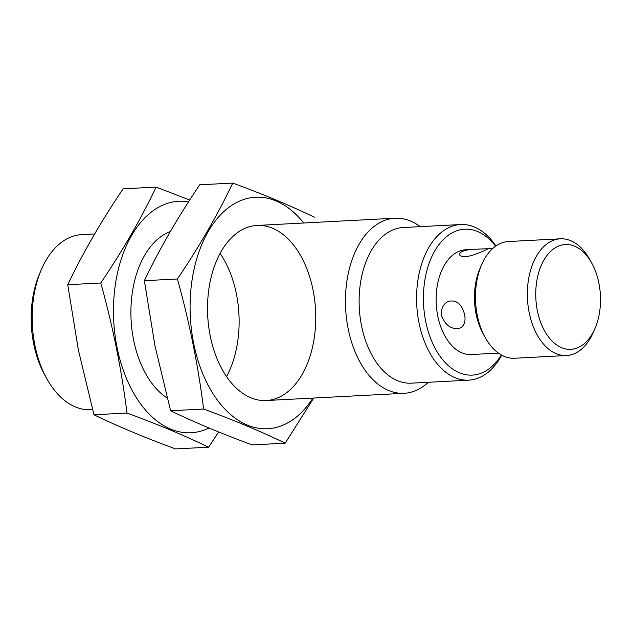 <?xml version="1.0" encoding="UTF-8"?>
<svg xmlns="http://www.w3.org/2000/svg" width="632" height="632" viewBox="0 0 632 632"><rect width="100%" height="100%" fill="white"/><g stroke="black" fill="none" stroke-linecap="round" stroke-linejoin="round"><path stroke-width="0.95" d="M464.591 314.602C461.842 303.881 456.375 299.481 448.207 301.401C442.985 304.19 440.781 308.985 441.602 315.803C445.663 325.922 451.864 329.991 460.199 328.008C464.37 325.701 465.839 321.23 464.591 314.602M498.443 353.114L471.267 354.536A52.464 32.319 -93 0 1 437.771 316.008A52.464 32.319 -93 0 1 465.776 249.751L473.289 249.363M465.492 256.647C474.363 255.984 488.67 248.51 488.125 248.684L474.829 249.269C465.113 249.68 459.993 251.41 459.488 254.459C459.899 255.952 461.897 256.679 465.492 256.647M595.075 328.261L593.44 332.077A58.436 36 -93 0 1 566.485 355.532L514.59 358.249A58.436 36 -93 0 1 485.321 337.741L483.306 334.115A52.464 32.319 -93 0 1 476.086 313.993A52.464 32.319 -93 0 1 479.878 268.805L481.513 264.99A58.436 36 -93 0 1 508.468 241.535L560.371 238.809A58.436 36 -93 0 1 589.632 259.325L591.655 262.944A52.464 32.319 -93 0 1 595.075 328.261A52.464 32.319 -93 0 1 563.799 348.437A52.464 32.319 -93 0 1 537.382 310.786A52.464 32.319 -93 0 1 551.499 250.588A52.464 32.319 -93 0 1 591.655 262.944M566.485 355.532A58.436 36 -93 0 1 529.182 312.611A58.436 36 -93 0 1 560.371 238.809M485.321 337.741A58.436 36 -93 0 1 477.286 315.329A58.436 36 -93 0 1 481.513 264.99M501.326 354.955A73.051 44.998 -93 0 1 425.707 321.443A73.051 44.998 -93 0 1 442.203 240.713A73.051 44.998 -93 0 1 495.622 246.203M501.697 355.16A77.918 48 -93 0 1 468.762 380.164A77.918 48 -93 0 1 419.024 322.928A77.918 48 -93 0 1 460.609 224.534A77.918 48 -93 0 1 495.978 245.959M468.762 380.164L411.298 383.174A77.918 48 -93 0 1 361.559 325.938A77.918 48 -93 0 1 403.145 227.544L460.609 224.534M428.338 382.281A87.658 53.996 -93 0 1 404.148 393.302A87.658 53.996 -93 0 1 348.192 328.917A87.658 53.996 -93 0 1 394.968 218.222A87.658 53.996 -93 0 1 420.185 226.651M92.572 409.631L90.866 409.718A87.658 53.996 -93 0 1 46.973 378.955A87.658 53.996 -93 0 1 34.91 345.333A87.658 53.996 -93 0 1 41.254 269.825A87.658 53.996 -93 0 1 81.694 234.638L94.642 233.958M46.973 378.955L44.951 375.329A81.686 50.315 -93 0 1 33.709 344.005A81.686 50.315 -93 0 1 39.618 273.64L41.254 269.825M285.222 443.174L252.192 444.904C221.69 433.694 194.49 422.31 170.593 410.753L154.974 345.862L144.365 280.703C159.525 248.913 177.987 216.95 199.751 184.805L232.773 183.075C217.613 214.872 199.151 246.835 177.395 278.973C189.387 321.925 198.124 365.272 203.615 409.023C234.117 420.233 261.316 431.617 285.222 443.174L313.709 398.042M303.7 223.001A115.909 71.4 87 0 0 219.407 216.041A115.909 71.4 87 0 0 193.716 343.603A115.909 71.4 87 0 0 312.872 398.081M314.38 217.226C290.475 205.669 263.275 194.285 232.773 183.075M210.266 336.145A87.658 53.996 87 0 0 222.33 369.76A87.658 53.996 87 0 0 301.677 375.242A87.658 53.996 87 0 0 294.954 246.891A87.658 53.996 87 0 0 216.61 260.637A87.658 53.996 87 0 0 210.266 336.145M203.615 409.023L170.593 410.753M177.395 278.973L144.365 280.703M208.6 447.195L175.57 448.925C145.068 437.715 117.868 426.331 93.971 414.774L78.352 349.875L67.743 284.724C82.903 252.926 101.365 220.963 123.129 188.826L156.151 187.096C140.991 218.885 122.537 250.849 100.772 282.994C112.765 325.938 121.51 369.286 126.993 413.044C157.494 424.254 184.694 435.638 208.6 447.195L218.633 431.972M188.573 201.798A115.909 71.4 87 0 0 117.094 347.624A115.909 71.4 87 0 0 208.995 428.006M189.711 200.028L156.151 187.096M170.308 231.581A87.658 53.996 87 0 0 139.988 264.65A87.658 53.996 87 0 0 133.644 340.158A87.658 53.996 87 0 0 145.708 373.781A87.658 53.996 87 0 0 167.18 398.065M226.801 376.151A87.658 53.996 87 0 0 220.386 253.819M126.993 413.044L93.971 414.774M100.772 282.994L67.743 284.724M492.944 248.329L487.778 248.597M394.968 218.222L257.05 225.45M404.148 393.302L266.23 400.53"/></g></svg>
